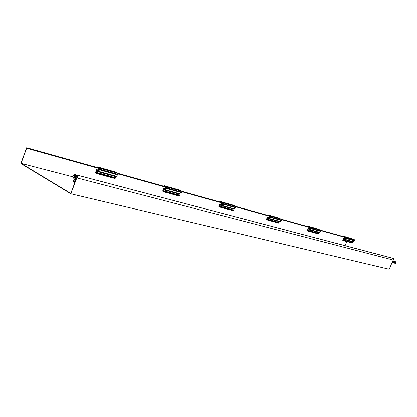<?xml version="1.0" encoding="UTF-8"?>
<svg xmlns="http://www.w3.org/2000/svg" width="417" height="417" viewBox="0 0 417 417"><rect width="100%" height="100%" fill="white"/><g stroke="black" fill="none" stroke-linecap="round" stroke-linejoin="round"><path stroke-width="0.63" d="M70.838 193.79L77.26 176.761L76.165 176.13L77.004 176.933L70.786 193.436L21.069 163.417L26.704 148.087L27.6 148.306L26.662 147.769L20.85 163.579L70.838 193.79L389.207 269.231L393.174 260.01M345.067 245.66L346.756 241.651M26.662 147.769L97.255 167.566L98.48 168.228L97.719 170.23L96.629 169.636L95.41 172.852L96.801 173.623L97.469 172.847L96.921 172.549L96.734 173.045L95.92 172.596L96.78 170.324L97.599 170.767L97.343 171.434L97.891 171.736L98.146 171.069L98.798 171.429L99.455 169.698L100.002 170L100.174 169.552L99.627 169.255L99.965 168.364L99.595 168.16L98.782 170.303L98.396 170.464L99.058 167.874L97.192 166.863L96.958 167.483M117.797 173.326L164.35 186.378L165.575 187.014L164.861 188.833L163.777 188.265L162.635 191.184L164.027 191.919L164.668 191.221L164.121 190.934L163.944 191.387L163.13 190.96L163.938 188.896L164.751 189.323L164.517 189.928L165.064 190.215L165.299 189.61L165.956 189.949L166.565 188.385L167.113 188.666L167.274 188.265L166.727 187.978L167.04 187.17L166.67 186.978L165.539 189.063L166.138 186.701L164.272 185.737L164.053 186.295M181.817 191.278L220.385 202.094L221.594 202.704L220.927 204.366L219.858 203.824L218.784 206.498L220.16 207.197L220.775 206.566L220.239 206.29L220.072 206.707L219.269 206.3L220.025 204.408L220.828 204.815L220.609 205.367L221.146 205.644L221.37 205.086L222.011 205.414L222.589 203.981L223.126 204.252L223.277 203.882L222.735 203.611L223.032 202.87L222.668 202.688L221.589 204.591L222.141 202.422L220.301 201.5L220.098 202.016M235.464 206.326L267.896 215.417L269.074 215.996L268.449 217.528L267.401 217.012L266.395 219.478L267.735 220.145L268.329 219.566L266.859 219.3L267.573 217.559L268.36 217.945L268.152 218.456L268.678 218.716L268.887 218.206L269.518 218.518L270.054 217.194L270.586 217.455L270.722 217.111L270.195 216.856L270.477 216.173L270.117 215.996L269.095 217.747L269.606 215.745L267.808 214.864L267.61 215.339M281.079 219.118L308.684 226.858L309.831 227.411L309.242 228.834L308.22 228.339L307.272 230.627L308.58 231.263L309.143 230.731L307.72 230.465L308.392 228.85L309.159 229.22L308.961 229.694L309.471 229.939L309.669 229.465L310.284 229.762L310.795 228.537L311.306 228.782L311.436 228.469L310.926 228.219L311.186 227.588L310.842 227.421L309.867 229.037L310.342 227.182L308.59 226.337L308.408 226.78M320.339 230.127L344.082 236.783L345.198 237.309L344.64 238.639L343.644 238.164L342.748 240.301L344.02 240.906L344.562 240.416L343.181 240.156L343.817 238.644L344.562 238.998L344.374 239.441L344.869 239.676L345.057 239.233L345.657 239.52L346.136 238.378L346.631 238.613L346.756 238.315L346.261 238.081L346.506 237.492L346.173 237.33L345.245 238.837L345.688 237.101L343.989 236.298L343.817 236.71M27.6 148.306L98.209 168.082M117.875 173.592L165.299 186.873M181.895 191.523L221.328 202.568M235.553 206.551L268.814 215.87M281.167 219.326L309.576 227.286M320.423 230.325L344.948 237.195M27.506 148.546L98.422 168.385M117.792 173.806L165.518 187.16M181.822 191.721L221.542 202.834M235.48 206.733L269.028 216.121M281.1 219.493L309.784 227.52M320.36 230.481L345.151 237.414M21.069 163.417L73.762 177.089M74.789 177.423L74.205 177.272L75.149 174.759L74.732 174.52L74.335 175.567L73.715 175.213L73.522 175.734L74.137 176.089L73.376 178.111L74.122 178.544L73.825 179.326L74.45 179.685L74.768 178.836L75.701 179.378L74.664 182.13L73.731 181.588L73.955 180.999L73.335 180.634L73.111 181.223L73.423 181.405L73.225 181.927L74.779 182.834L76.212 179.034L74.966 178.314L75.852 175.953L77.26 176.761L76.853 177.835L77.166 178.017L393.466 260.088L394.096 258.623L393.825 258.493L77.802 175.312L77.505 176.104L75.68 175.057L77.703 175.588M73.335 180.634L75.06 181.077M73.955 180.999L74.992 181.259M73.731 181.588L74.773 181.848M74.45 179.685L75.487 179.951M73.715 175.213L74.403 175.39M74.732 174.52L394.096 258.623M75.149 174.759L77.755 175.448M74.205 177.272L74.356 177.731L74.732 177.574L75.68 175.057M77.166 178.017L78.12 175.494M74.966 178.314L76.347 178.669M392.089 262.528L395.498 263.393L396.15 261.881L392.741 261.011M395.566 262.574L395.561 262.22L395.248 262.84L395.566 262.574M394.909 262.402L394.899 261.944L394.492 262.757L394.909 262.402M394.195 262.225L394.19 261.761L393.773 262.116L393.784 262.58L394.195 262.225M392.762 260.969L396.15 261.881M395.415 262.257L395.196 262.71M394.763 261.954L394.425 262.653M394.055 261.772L393.716 262.47M344.713 238.461L343.644 238.164M352.261 242.882L344.02 240.906M344.067 240.176L352.693 242.637L352.558 242.965L344.421 240.745M352.693 242.637L344.562 240.416M343.983 240.374L343.181 240.156M351.677 241.547L351.406 242.188M353.142 241.584L353.001 241.912L344.869 239.676M354.215 240.724L353.778 241.761L345.657 239.52M346.173 237.33L354.622 239.765L354.377 240.343L354.867 240.578L354.747 240.87L346.631 238.613M354.867 240.578L346.756 238.315M354.377 240.343L346.261 238.081M354.622 239.765L346.506 237.492M345.61 238.66L345.094 238.519M343.989 236.298L353.804 239.379L345.688 237.101M309.32 228.641L308.22 228.339M318.009 233.541L317.9 233.796L308.58 231.263M308.632 230.481L318.463 233.275L318.317 233.624L308.997 231.086M318.463 233.275L309.143 230.731M308.549 230.69L307.72 230.465M317.42 232.123L317.134 232.806M318.932 232.149L318.786 232.498L309.471 229.939M320.053 231.216L319.589 232.326L310.284 229.762M310.842 227.421L320.48 230.194L320.22 230.815L320.73 231.06L320.6 231.367L311.306 228.782M320.73 231.06L311.436 228.469M320.22 230.815L310.926 228.219M320.48 230.194L311.186 227.588M310.248 228.85L309.711 228.698M308.59 226.337L317.9 228.959L319.641 229.793L310.342 227.182M268.532 217.33L267.401 217.012M278.634 222.803L278.52 223.079L267.735 220.145M267.803 219.311L279.103 222.516L278.952 222.892L268.173 219.952M279.103 222.516L268.329 219.566M267.709 219.535L266.859 219.3M278.04 221.291L277.738 222.026M279.604 221.302L279.447 221.677L268.678 218.716M280.771 220.291L280.281 221.484L269.518 218.518M270.117 215.996L281.225 219.186L280.949 219.853L281.475 220.113L281.334 220.447L270.586 217.455M281.475 220.113L270.722 217.111M280.949 219.853L270.195 216.856M281.225 219.186L270.477 216.173M269.491 217.533L268.939 217.382M267.808 214.864L278.572 217.893L280.36 218.763L269.606 215.745M221.015 204.148L219.858 203.824M232.894 210.33L232.775 210.632L220.16 207.197M220.239 206.29L233.384 210.012L233.223 210.418L220.609 206.983M233.384 210.012L220.775 206.566M220.14 206.535L219.269 206.3M232.305 208.708L231.982 209.506M233.916 208.698L233.749 209.11L221.146 205.644M235.131 207.593L234.609 208.891L222.011 205.414M222.668 202.688L235.615 206.399L235.324 207.124L235.86 207.39L235.714 207.755L223.126 204.252M235.86 207.39L223.277 203.882M235.324 207.124L222.735 203.611M235.615 206.399L223.032 202.87M222 204.356L221.432 204.2M220.301 201.5L232.9 205.044L234.729 205.956L222.141 202.422M164.955 188.593L163.777 188.265M179.112 195.667L178.987 195.99L164.027 191.919M164.121 190.934L179.618 195.312L179.446 195.755L164.491 191.674M179.618 195.312L164.668 191.221M164.017 191.205L163.13 190.96M178.533 193.921L178.195 194.786M180.186 193.874L180.008 194.327L165.064 190.215M181.452 192.659L180.895 194.072L165.956 189.949M166.67 186.978L181.963 191.356L181.65 192.143L182.198 192.425L182.041 192.821L167.113 188.666M182.198 192.425L167.274 188.265M181.65 192.143L166.727 187.978M181.963 191.356L167.04 187.17M165.961 188.802L165.382 188.64M164.272 185.737L179.201 189.933L181.067 190.892L166.138 186.701M97.823 169.964L96.629 169.636M114.962 178.168L114.826 178.528L96.801 173.623M96.921 172.549L115.483 177.772L115.295 178.262L97.281 173.347M115.483 177.772L97.469 172.847M96.812 172.841L95.92 172.596M114.409 176.282L114.044 177.23M116.088 176.193L115.9 176.688L97.891 171.736M117.401 174.838L116.807 176.391L98.798 171.429M99.595 168.16L117.948 173.404L117.615 174.275L118.162 174.572L118.001 175.004L100.002 170M118.162 174.572L100.174 169.552M117.615 174.275L99.627 169.255M117.948 173.404L99.965 168.364M98.829 170.172L98.25 170.011M97.192 166.863L115.17 171.919L117.041 172.919L99.058 167.874"/></g></svg>
